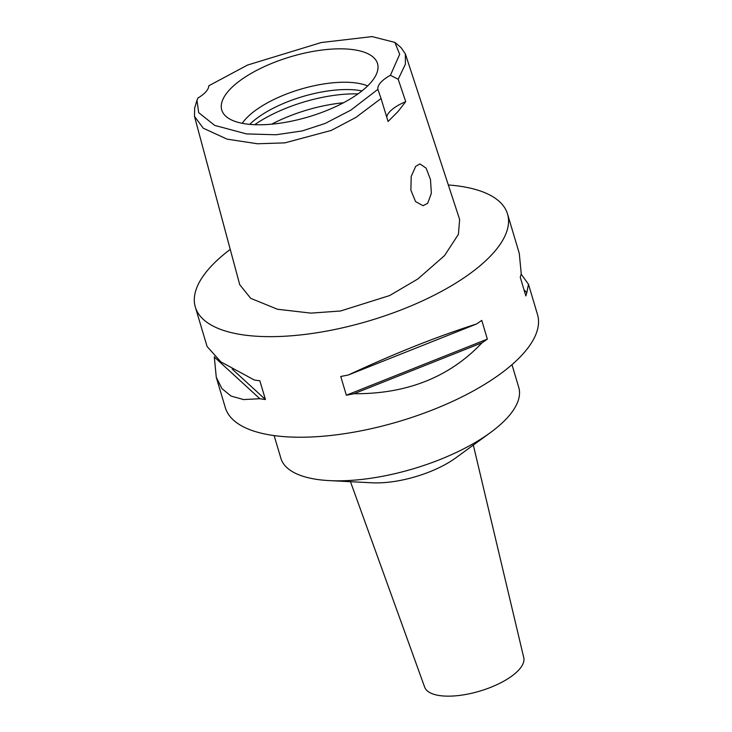 <?xml version="1.0" encoding="UTF-8"?>
<svg xmlns="http://www.w3.org/2000/svg" width="732" height="732" viewBox="0 0 732 732"><rect width="100%" height="100%" fill="white"/><g stroke="black" fill="none" stroke-linecap="round" stroke-linejoin="round"><path stroke-width="1.1" d="M390.412 75.286A31.028 11.977 -16.6 0 0 380.722 82.496A31.028 11.977 -16.6 0 0 377.886 89.341L350.893 110.102L325.154 123.443L302.197 130.936L276.037 134.761L246.51 133.919L214.686 125.392L198.683 112.646L196.981 100.33L197.841 98.07A31.028 11.977 -16.6 0 0 205.893 91.784A31.028 11.977 -16.6 0 0 208.794 85.772L247.535 65.056L321.266 42.538L372.094 36.6L394.877 42.401L399.672 54.333L390.412 75.286L398.199 79.266L405.729 101.675L398.007 111.529L388.07 121.503L381.052 98.509L355.871 117.44L331.221 130.433L284.858 142.868L257.472 143.765L227.14 139.162L203.267 128.219L194.483 116.379L194.666 107.924L196.981 100.33M228.851 90.567A81.261 31.357 -16.6 0 0 223.251 113.24A81.261 31.357 -16.6 0 0 291.144 121.247A81.261 31.357 -16.6 0 0 370.429 83.036A81.261 31.357 -16.6 0 0 378.032 67.097A81.261 31.357 -16.6 0 0 316.81 50.782A81.261 31.357 -16.6 0 0 228.851 90.567M386.706 117.038A31.028 11.977 163.4 0 1 389.516 111.978A31.028 11.977 163.4 0 1 405.729 101.675M377.886 89.341L381.052 98.509M394.877 42.401L400.962 47.489L405.336 53.839L405.4 64.178L398.199 79.266M415.721 166.32L411.21 176.394L410.881 190.155L415.529 201.547L423.005 205.71L427.671 203.304L431.358 193.312L430.498 179.587L426.125 168.159L419.967 163.931L415.721 166.32M194.483 116.379L239.73 284.684L250.71 298.336L277.446 309.243L310.963 313.122L340.508 311.008L389.644 295.554L417.899 278.938L444.562 255.578L458.433 234.295L459.632 219.444L405.336 53.839M448.323 184.967A162.888 62.861 163.4 0 1 507.532 213.991A162.888 62.861 163.4 0 1 493.331 252.988A162.888 62.861 163.4 0 1 325.667 331.267A162.888 62.861 163.4 0 1 195.325 307.065A162.888 62.861 163.4 0 1 209.526 268.077A162.888 62.861 163.4 0 1 230.241 249.392M214.412 356.658A162.888 62.861 163.4 0 0 214.32 357.006L216.279 377.346L225.31 407.642A162.888 62.861 -16.6 0 0 355.651 431.843A162.888 62.861 -16.6 0 0 523.316 353.565A162.888 62.861 -16.6 0 0 537.517 314.577L528.486 284.281L521.157 274.125M195.325 307.065L207.083 346.51L220.881 361.873L254.251 379.981A162.888 62.861 -16.6 0 0 259.842 380.777L265.432 399.516A162.888 62.861 163.4 0 1 259.842 398.73L243.573 399.571L231.083 396.076L221.988 388.655L216.279 377.346M346.346 395.216L340.755 376.477A162.888 62.861 -16.6 0 0 348.386 374.976C394.758 353.382 437.452 336.4 476.468 324.029A162.888 62.861 -16.6 0 0 481.757 320.387L487.347 339.136A162.888 62.861 163.4 0 1 482.059 342.768C449.594 377.117 406.891 394.1 353.968 393.725A162.888 62.861 163.4 0 1 346.346 395.216L487.347 339.136M507.532 213.991L519.29 253.437L521.239 273.777A162.888 62.861 -16.6 0 1 520.242 277.19L525.832 295.938A162.888 62.861 163.4 0 0 526.83 292.526L528.486 284.281M274.107 435.586L280.878 458.287A124.111 47.891 -16.6 0 0 329.382 480.613A124.111 47.891 -16.6 0 0 490.385 432.621A124.111 47.891 -16.6 0 0 507.926 417.084A124.111 47.891 -16.6 0 0 518.75 387.374L511.979 364.673M490.385 432.621L455.935 457.775A64.709 24.97 163.4 0 1 371.984 482.8L329.382 480.613M350.482 481.693L424.67 687.183A51.716 19.956 -16.6 0 0 466.449 694.348A51.716 19.956 -16.6 0 0 519.134 669.597A51.716 19.956 -16.6 0 0 523.755 657.638L473.32 445.074M271.673 124.175A82.734 31.933 163.4 0 1 343.5 102.764M249.722 124.367A72.395 27.935 163.4 0 1 361.974 90.905M367.665 85.919A72.395 27.935 -16.6 0 0 304.439 88.124A72.395 27.935 -16.6 0 0 245.293 119.417A72.395 27.935 -16.6 0 0 242.228 123.315M526.83 292.526L524.057 289.982M232.136 369.001L265.432 399.516M214.32 357.006L259.842 398.73M348.386 374.976L476.468 324.029M353.968 393.725L482.059 342.768M357.985 93.906A82.734 31.933 -16.6 0 0 254.709 124.696"/></g></svg>
